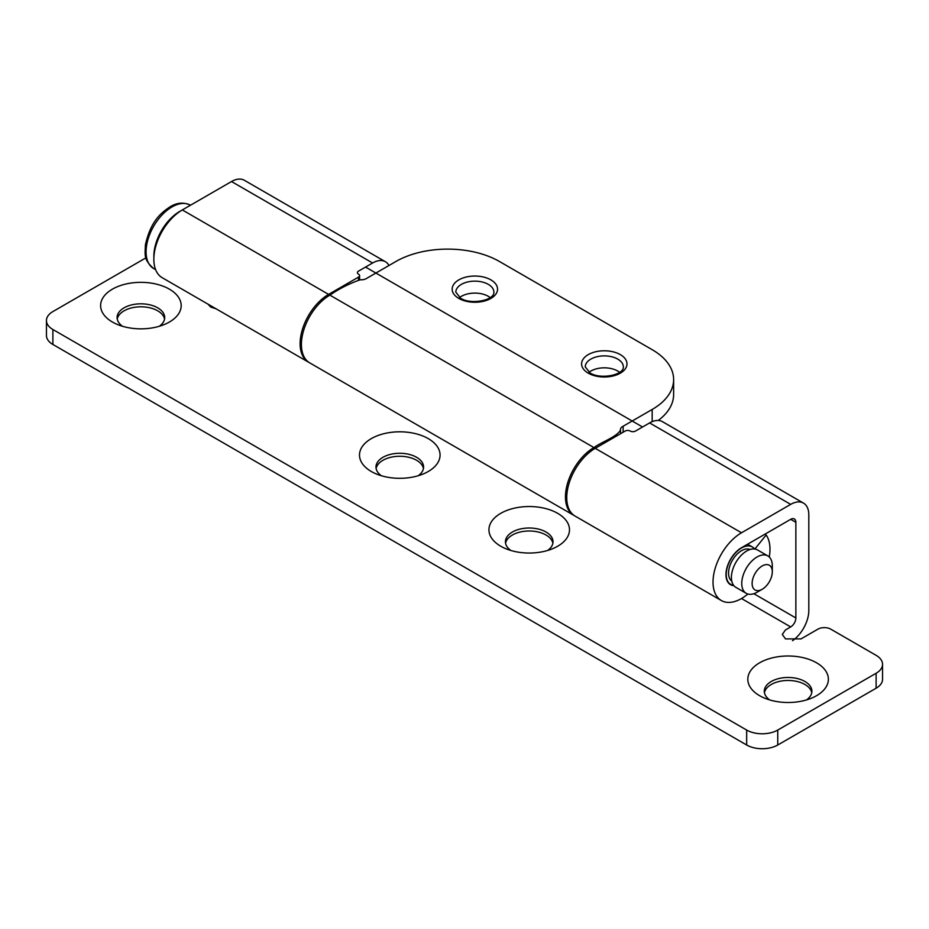 <?xml version="1.0" encoding="UTF-8"?>
<svg xmlns="http://www.w3.org/2000/svg" width="929" height="929" viewBox="0 0 929 929"><rect width="100%" height="100%" fill="white"/><g stroke="black" fill="none" stroke-linecap="round" stroke-linejoin="round"><path stroke-width="1.39" d="M755.045 549.062A21.971 12.681 -60 0 0 754.952 548.923L766.158 534.976L764.869 534.233M733.898 585.688A21.971 12.681 -60 0 1 730.519 584.678A21.971 12.681 -60 0 1 727.152 567.085A21.971 12.681 -60 0 1 741.505 547.727L790.684 519.323A7.327 4.227 -60 0 1 794.353 518.963A7.327 4.227 -60 0 1 795.863 522.319L790.684 519.323M753.849 593.712L795.863 617.971L795.863 522.319M795.863 617.971A7.327 4.227 -60 0 1 794.353 623.069A7.327 4.227 -60 0 1 790.684 626.936L785.504 629.932L782.288 634.414L785.504 638.897L801.042 638.897L817.868 629.177A9.151 5.284 0 0 1 830.816 629.177L876.117 655.34A21.971 12.681 0 0 1 882.55 664.305A21.971 12.681 0 0 1 876.117 673.27L777.747 730.066L777.747 745.012A21.971 12.681 180 0 1 746.672 745.012L52.883 344.462A21.971 12.681 180 0 1 46.45 335.485L46.45 320.54A21.971 12.681 -0 0 0 52.883 329.505L52.883 344.462M747.868 594.026A40.272 23.248 -60 0 1 721.369 600.54A40.272 23.248 -60 0 1 715.191 568.269A40.272 23.248 -60 0 1 741.505 532.781L790.684 504.377A25.629 14.794 -60 0 1 803.504 503.112A25.629 14.794 -60 0 1 808.811 514.84L808.811 610.492A25.629 14.794 120 0 1 803.504 628.364A25.629 14.794 120 0 1 792.495 640.731M803.504 503.112L662.412 421.65A25.629 14.794 120 0 0 653.331 421.22A25.629 14.794 120 0 0 649.603 422.927L635.482 431.068A3.658 2.113 180 0 1 630.303 431.068A3.658 2.113 0 0 0 625.124 431.068L595.234 448.335A40.272 23.248 120 0 0 573.344 472.803A40.272 23.248 120 0 0 573.344 514.887A40.272 23.248 120 0 0 575.097 516.094L721.369 600.54M766.158 534.976A40.272 23.248 -60 0 1 769.258 556.994M882.55 664.305L882.55 679.25A21.971 12.681 180 0 1 876.117 688.215L777.747 745.012M552.871 543.244A23.794 13.738 0 0 0 537.113 531.771A23.794 13.738 0 0 0 512.39 535.023A23.794 13.738 0 0 0 505.562 543.244M423.438 468.506A23.794 13.738 0 0 0 407.68 457.045A23.794 13.738 0 0 0 382.957 460.285A23.794 13.738 0 0 0 376.129 468.506M164.561 319.042A23.794 13.738 0 0 0 148.803 307.58A23.794 13.738 0 0 0 124.08 310.832A23.794 13.738 0 0 0 117.251 319.042M811.749 692.697A23.794 13.738 0 0 0 795.99 681.236A23.794 13.738 0 0 0 771.267 684.487A23.794 13.738 0 0 0 764.439 692.697M746.672 745.012L746.672 730.066L52.883 329.505M46.45 320.54A21.971 12.681 -0 0 1 52.883 311.575L145.958 257.844M207.887 304.085L210.802 307.093L216.016 308.776M385.407 261.723L244.327 180.272A25.629 14.794 120 0 0 231.507 181.538L372.599 263A25.629 14.794 -60 0 1 376.338 261.293A25.629 14.794 -60 0 1 385.407 261.723A25.629 14.794 -60 0 1 388.972 265.497M309.113 362.496A40.272 23.248 -60 0 1 308.451 362.147L162.192 277.701A40.272 23.248 -60 0 1 156.014 245.43A40.272 23.248 -60 0 1 182.328 209.942L231.507 181.538M308.451 362.147A40.272 23.248 -60 0 1 306.709 360.94A40.272 23.248 -60 0 1 306.709 318.856A40.272 23.248 -60 0 1 328.587 294.388L358.478 277.132L358.478 279.803M372.599 263L358.478 271.152A3.658 2.113 180 0 0 357.41 272.638A3.658 2.113 180 0 0 358.478 274.136A3.658 2.113 180 0 1 359.558 275.634A3.658 2.113 180 0 1 358.478 277.132M746.672 730.066A21.971 12.681 0 0 0 777.747 730.066M557.69 546.229A40.272 23.248 180 0 1 553.626 548.284A40.272 23.248 180 0 1 504.819 548.284A40.272 23.248 180 0 1 500.743 513.342A40.272 23.248 180 0 1 557.69 513.342A40.272 23.248 180 0 1 557.69 546.229M428.257 471.502A40.272 23.248 180 0 1 424.181 473.558A40.272 23.248 180 0 1 375.374 473.558A40.272 23.248 180 0 1 371.31 438.616A40.272 23.248 180 0 1 428.257 438.616A40.272 23.248 180 0 1 428.257 471.502M169.38 322.038A40.272 23.248 180 0 1 165.304 324.093A40.272 23.248 180 0 1 116.497 324.093A40.272 23.248 180 0 1 112.421 289.151A40.272 23.248 180 0 1 169.38 289.151A40.272 23.248 180 0 1 169.38 322.038M759.62 662.807A40.272 23.248 180 0 1 816.579 662.807A40.272 23.248 180 0 1 816.579 695.693A40.272 23.248 180 0 1 812.503 697.749A40.272 23.248 180 0 1 763.696 697.749A40.272 23.248 180 0 1 759.62 662.807M510.845 550.479A23.794 13.738 180 0 1 505.422 541.746A23.794 13.738 180 0 1 512.39 532.027A23.794 13.738 180 0 1 538.321 529.054A23.794 13.738 180 0 1 553.022 541.746A23.794 13.738 180 0 1 547.587 550.479M381.413 475.753A23.794 13.738 180 0 1 375.978 467.02A23.794 13.738 180 0 1 382.957 457.3A23.794 13.738 180 0 1 408.888 454.316A23.794 13.738 180 0 1 423.578 467.02A23.794 13.738 180 0 1 418.155 475.753M122.535 326.288A23.794 13.738 180 0 1 117.1 317.555A23.794 13.738 180 0 1 124.08 307.836A23.794 13.738 180 0 1 150.01 304.863A23.794 13.738 180 0 1 164.7 317.555A23.794 13.738 180 0 1 159.277 326.288M769.723 699.943A23.794 13.738 180 0 1 764.3 691.211A23.794 13.738 180 0 1 771.267 681.491A23.794 13.738 180 0 1 797.21 678.518A23.794 13.738 180 0 1 811.9 691.211A23.794 13.738 180 0 1 806.465 699.943M329.888 295.132A40.272 23.248 120 0 0 305.548 324.987A40.272 23.248 120 0 0 309.752 362.891L573.808 515.34A40.272 23.248 -60 0 1 569.454 477.808A40.272 23.248 -60 0 1 593.945 447.581C602.201 441.612 616.763 436.955 620.537 430.046A7.327 4.227 180 0 1 620.479 429.5A7.327 4.227 180 0 1 623.138 426.237L652.181 409.468A73.217 42.269 -0 0 0 673.63 379.578A73.217 42.269 -0 0 0 652.181 349.687L499.454 261.502A73.217 42.269 -0 0 0 395.893 261.502L366.85 278.27A7.327 4.227 180 0 1 360.255 279.768C349.316 283.6 339.201 288.71 329.888 295.132L593.945 447.581M574.459 515.7A40.272 23.248 -60 0 1 573.808 515.34M673.63 379.578L673.63 394.523A73.217 42.269 180 0 1 658.231 420.465M490.152 297.559A19.033 10.997 -0 0 0 488.317 296.328A19.033 10.997 -0 0 0 459.553 297.559M619.597 372.285A19.033 10.997 -0 0 0 617.75 371.054A19.033 10.997 -0 0 0 588.998 372.285M620.572 433.704L620.537 430.046M623.138 426.237L623.138 432.217M762.21 565.958A14.283 8.245 -60 0 1 772.301 571.788A14.283 8.245 -60 0 1 762.21 589.276L762.21 589.276A14.283 8.245 -60 0 1 752.118 583.447A14.283 8.245 -60 0 1 762.21 565.958M762.21 589.276L757.03 592.261A21.599 12.472 120 0 1 746.231 593.329A21.599 12.472 120 0 1 742.921 576.026A21.599 12.472 120 0 1 757.03 556.994A21.599 12.472 120 0 1 767.83 555.914A21.599 12.472 120 0 1 772.301 565.807L772.301 571.788M767.83 555.914L757.472 549.945A21.599 12.472 120 0 0 746.672 551.013A21.599 12.472 120 0 0 732.563 570.046A21.599 12.472 120 0 0 735.873 587.349L746.231 593.329M750.051 549.503A18.301 10.567 120 0 0 741.505 550.711A18.301 10.567 120 0 0 729.706 566.307A18.301 10.567 120 0 0 731.785 581.136M153.877 257.716A36.614 21.135 -60 0 1 179.738 211.429A36.614 21.135 120 0 1 180.992 210.744M733.608 585.316A21.599 12.472 -60 0 1 730.705 584.364A21.599 12.472 -60 0 1 727.384 567.062A21.599 12.472 -60 0 1 741.505 548.017A21.599 12.472 -60 0 1 752.304 546.949A21.599 12.472 -60 0 1 754.569 548.993M642.543 426.992L365.538 267.076M790.684 626.936L741.505 598.543M649.603 422.927L790.684 504.377M595.234 448.335L741.505 532.781M876.117 688.215L876.117 673.27M210.802 307.093L210.802 305.769M328.587 294.388L182.328 209.942M617.75 359.105A19.033 10.997 180 0 1 623.336 366.874C624.114 375.119 600.262 379.74 590.078 372.97L585.258 366.874A19.033 10.997 180 0 1 597.01 356.724A19.033 10.997 180 0 1 617.75 359.105M588.243 373.156A22.702 13.111 180 0 1 588.243 354.623A22.702 13.111 180 0 1 620.34 354.623A22.702 13.111 180 0 1 620.34 373.156A22.702 13.111 180 0 1 588.243 373.156M458.81 298.418A22.702 13.111 180 0 1 458.81 279.884A22.702 13.111 180 0 1 490.907 279.884A22.702 13.111 180 0 1 490.907 298.418A22.702 13.111 180 0 1 458.81 298.418M455.814 292.147A19.033 10.997 180 0 1 467.566 281.986A19.033 10.997 180 0 1 488.317 284.367A19.033 10.997 180 0 1 493.891 292.147C494.669 300.392 470.829 305.014 460.633 298.244L455.814 292.147M652.181 409.468L652.181 421.638M171.97 206.946A36.614 21.135 120 0 0 148.048 239.206A36.614 21.135 120 0 0 153.668 268.551C143.31 259.319 145.133 255.196 145.4 244.85C150.812 220.881 161.089 212.846 170.135 206.772C177.056 202.58 183.768 202.034 190.271 205.135A36.614 21.135 120 0 0 171.97 206.946M359.558 275.634L359.558 279.757M155.631 269.689L153.668 268.551M730.705 584.364L728.708 583.215M752.304 546.949L747.566 544.22"/></g></svg>
